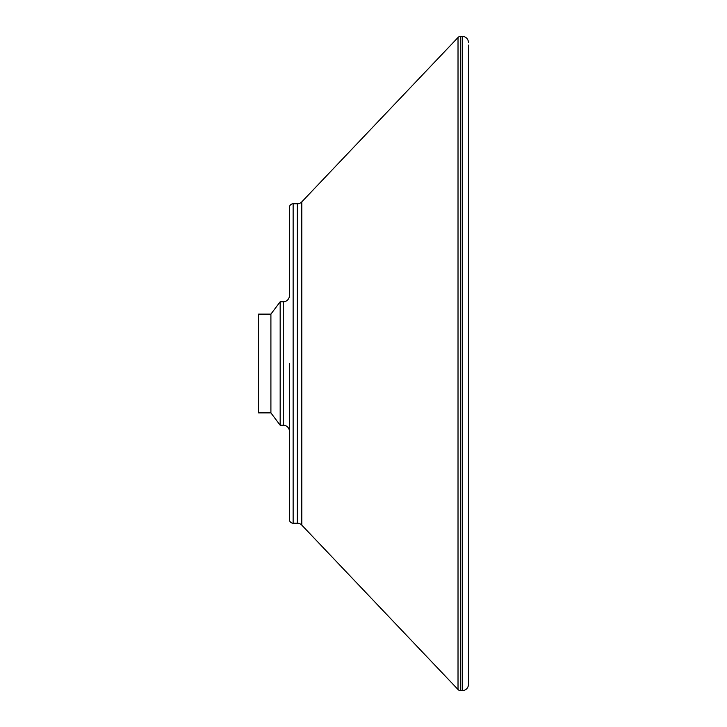 <?xml version="1.0" encoding="UTF-8"?>
<svg xmlns="http://www.w3.org/2000/svg" width="727" height="727" viewBox="0 0 727 727"><rect width="100%" height="100%" fill="white"/><g stroke="black" fill="none" stroke-linecap="round" stroke-linejoin="round"><path stroke-width="1.09" d="M270.907 412.881L258.567 412.881L258.567 314.119L270.907 314.119L280.168 301.778L280.168 425.222L270.907 412.881L270.907 314.119M458.019 689.496A3.708 3.708 0 0 0 460.7 690.65L460.7 36.35A3.708 3.708 0 0 0 458.019 37.504L458.019 689.496L301.805 525.139A6.17 6.17 0 0 0 297.334 523.222L293.135 523.222L293.135 203.778A3.708 3.708 0 0 0 289.428 207.486L289.428 295.598A6.17 6.17 0 0 1 283.257 301.778L283.257 425.222L280.168 425.222M468.433 42.52A6.17 6.17 0 0 0 462.263 36.35L462.263 690.65A6.17 6.17 0 0 0 468.433 684.48L468.433 363.5M468.433 45.119L468.433 684.48M301.805 525.139L301.805 201.861A6.17 6.17 0 0 1 297.334 203.778L297.334 523.222M289.428 431.402A6.17 6.17 0 0 0 283.257 425.222M289.428 363.5L289.428 519.514A3.708 3.708 0 0 0 293.135 523.222M289.428 417.207L289.428 434.482M462.263 690.65L460.7 690.65M297.334 203.778L293.135 203.778M283.257 301.778L280.168 301.778M301.805 201.861L458.019 37.504M462.263 36.35L460.7 36.35"/></g></svg>
